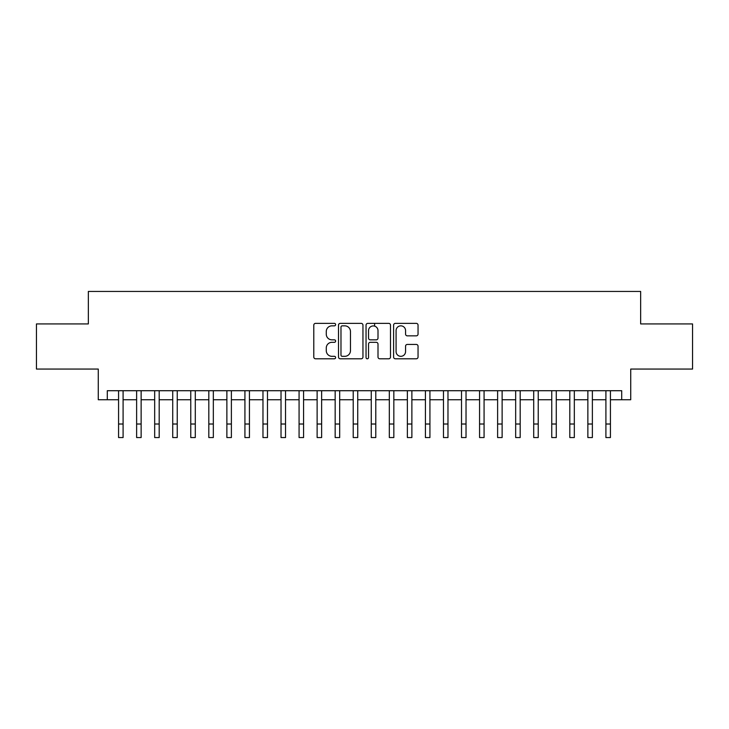 <?xml version="1.0" encoding="UTF-8"?>
<svg xmlns="http://www.w3.org/2000/svg" width="729" height="729" viewBox="0 0 729 729"><rect width="100%" height="100%" fill="white"/><g stroke="black" fill="none" stroke-linecap="round" stroke-linejoin="round"><path stroke-width="1.09" d="M335.622 324.605A1.239 1.239 0 0 0 334.383 323.366L315.557 323.366A1.768 1.768 0 0 0 313.789 325.134L313.789 357.028A1.768 1.768 0 0 0 315.557 358.796L334.383 358.796A1.239 1.239 0 0 0 335.622 357.556A1.239 1.239 0 0 0 334.383 356.317L331.941 356.317A5.668 5.668 0 0 1 326.273 350.649L326.273 347.988A5.668 5.668 0 0 1 331.941 342.32L334.383 342.32A1.239 1.239 0 0 0 335.622 341.081A1.239 1.239 0 0 0 334.383 339.842L331.941 339.842A5.668 5.668 0 0 1 326.273 334.174L326.273 331.513A5.668 5.668 0 0 1 331.941 325.845L334.383 325.845A1.239 1.239 0 0 0 335.622 324.605M416.277 335.85A1.768 1.768 0 0 0 418.045 334.082L418.045 325.134A1.768 1.768 0 0 0 416.277 323.366L395.373 323.366A1.768 1.768 0 0 0 393.596 325.134L393.596 357.028A1.768 1.768 0 0 0 395.373 358.796L416.277 358.796A1.768 1.768 0 0 0 418.045 357.028L418.045 346.22A1.768 1.768 0 0 0 416.277 344.443L407.329 344.443A1.768 1.768 0 0 0 405.561 346.22L405.561 351.578A4.739 4.739 0 0 1 400.822 356.317A4.739 4.739 0 0 1 396.084 351.578L396.084 330.583A4.739 4.739 0 0 1 400.822 325.845A4.739 4.739 0 0 1 405.561 330.583L405.561 334.082A1.768 1.768 0 0 0 407.329 335.85L416.277 335.85M107.291 399.738L107.291 390.717L621.709 390.717L621.709 399.738L630.731 399.738L630.731 369.056L692.55 369.056L692.55 323.931L640.654 323.931L640.654 291.445L88.346 291.445L88.346 323.931L36.45 323.931L36.45 369.056L98.269 369.056L98.269 399.738L118.572 399.738M362.951 325.134A1.768 1.768 0 0 0 361.174 323.366L340.27 323.366A1.768 1.768 0 0 0 338.502 325.134L338.502 357.028A1.768 1.768 0 0 0 340.27 358.796L361.174 358.796A1.768 1.768 0 0 0 362.951 357.028L362.951 325.134M367.826 323.366L388.73 323.366A1.768 1.768 0 0 1 390.498 325.134L390.498 357.028A1.768 1.768 0 0 1 388.73 358.796L379.782 358.796A1.768 1.768 0 0 1 378.005 357.028L378.005 344.097A1.768 1.768 0 0 0 376.237 342.32L370.305 342.32A1.768 1.768 0 0 0 368.528 344.097L368.528 357.556A1.239 1.239 0 0 1 367.288 358.796A1.239 1.239 0 0 1 366.049 357.556L366.049 325.134A1.768 1.768 0 0 1 367.826 323.366M123.092 399.738L136.624 399.738M141.134 399.738L154.676 399.738M159.186 399.738L172.727 399.738M177.238 399.738L190.77 399.738M195.29 399.738L208.822 399.738M213.333 399.738L226.874 399.738M231.385 399.738L244.926 399.738M249.436 399.738L262.969 399.738M267.488 399.738L281.02 399.738M285.531 399.738L299.072 399.738M303.583 399.738L317.124 399.738M321.635 399.738L335.167 399.738M339.678 399.738L353.219 399.738M357.729 399.738L371.271 399.738M375.781 399.738L389.322 399.738M393.833 399.738L407.365 399.738M411.876 399.738L425.417 399.738M429.928 399.738L443.469 399.738M447.98 399.738L461.512 399.738M466.031 399.738L479.564 399.738M484.074 399.738L497.615 399.738M502.126 399.738L515.667 399.738M520.178 399.738L533.71 399.738M538.23 399.738L551.762 399.738M556.273 399.738L569.814 399.738M574.324 399.738L587.866 399.738M592.376 399.738L605.908 399.738M610.428 399.738L621.709 399.738M342.22 325.845A1.239 1.239 0 0 0 340.981 327.084L340.981 355.078A1.239 1.239 0 0 0 342.22 356.317L344.79 356.317A5.668 5.668 0 0 0 350.458 350.649L350.458 331.513A5.668 5.668 0 0 0 344.79 325.845L342.22 325.845M378.005 330.674A4.739 4.739 0 0 0 373.266 325.936A4.739 4.739 0 0 0 368.528 330.674L368.528 338.065A1.768 1.768 0 0 0 370.305 339.842L376.237 339.842A1.768 1.768 0 0 0 378.005 338.065L378.005 330.674M118.572 424.014L123.092 424.014L123.092 437.555L118.572 437.555L118.572 390.717M123.092 424.014L123.092 390.717M136.624 437.555L141.134 437.555L136.624 437.555L136.624 390.717M141.134 437.555L141.134 390.717M154.676 437.555L159.186 437.555L154.676 437.555L154.676 390.717M159.186 437.555L159.186 390.717M172.727 437.555L177.238 437.555L172.727 437.555L172.727 390.717M177.238 437.555L177.238 390.717M190.77 437.555L195.29 437.555L190.77 437.555L190.77 390.717M195.29 437.555L195.29 390.717M208.822 437.555L213.333 437.555L208.822 437.555L208.822 390.717M213.333 437.555L213.333 390.717M226.874 437.555L231.385 437.555L226.874 437.555L226.874 390.717M231.385 437.555L231.385 390.717M244.926 437.555L249.436 437.555L244.926 437.555L244.926 390.717M249.436 437.555L249.436 390.717M262.969 437.555L267.488 437.555L262.969 437.555L262.969 390.717M267.488 437.555L267.488 390.717M281.02 437.555L285.531 437.555L281.02 437.555L281.02 390.717M285.531 437.555L285.531 390.717M299.072 437.555L303.583 437.555L299.072 437.555L299.072 390.717M303.583 437.555L303.583 390.717M317.124 437.555L321.635 437.555L317.124 437.555L317.124 390.717M321.635 437.555L321.635 390.717M335.167 437.555L339.678 437.555L335.167 437.555L335.167 390.717M339.678 437.555L339.678 390.717M353.219 437.555L357.729 437.555L353.219 437.555L353.219 390.717M357.729 437.555L357.729 390.717M371.271 437.555L375.781 437.555L371.271 437.555L371.271 390.717M375.781 437.555L375.781 390.717M374.606 326.127L374.606 323.366M389.322 437.555L393.833 437.555L389.322 437.555L389.322 390.717M393.833 437.555L393.833 390.717M407.365 437.555L411.876 437.555L407.365 437.555L407.365 390.717M411.876 437.555L411.876 390.717M425.417 437.555L429.928 437.555L425.417 437.555L425.417 390.717M429.928 437.555L429.928 390.717M443.469 437.555L447.98 437.555L443.469 437.555L443.469 390.717M447.98 437.555L447.98 390.717M461.512 437.555L466.031 437.555L461.512 437.555L461.512 390.717M466.031 437.555L466.031 390.717M479.564 437.555L484.074 437.555L479.564 437.555L479.564 390.717M484.074 437.555L484.074 390.717M497.615 437.555L502.126 437.555L497.615 437.555L497.615 390.717M502.126 437.555L502.126 390.717M515.667 437.555L520.178 437.555L515.667 437.555L515.667 390.717M520.178 437.555L520.178 390.717M533.71 437.555L538.23 437.555L533.71 437.555L533.71 390.717M538.23 437.555L538.23 390.717M551.762 437.555L556.273 437.555L551.762 437.555L551.762 390.717M556.273 437.555L556.273 390.717M569.814 437.555L574.324 437.555L569.814 437.555L569.814 390.717M574.324 437.555L574.324 390.717M587.866 437.555L592.376 437.555L587.866 437.555L587.866 390.717M592.376 437.555L592.376 390.717M605.908 437.555L610.428 437.555L605.908 437.555L605.908 390.717M610.428 437.555L610.428 390.717M136.624 424.014L141.134 424.014M154.676 424.014L159.186 424.014M172.727 424.014L177.238 424.014M190.77 424.014L195.29 424.014M208.822 424.014L213.333 424.014M226.874 424.014L231.385 424.014M244.926 424.014L249.436 424.014M262.969 424.014L267.488 424.014M281.02 424.014L285.531 424.014M299.072 424.014L303.583 424.014M317.124 424.014L321.635 424.014M335.167 424.014L339.678 424.014M353.219 424.014L357.729 424.014M371.271 424.014L375.781 424.014M389.322 424.014L393.833 424.014M407.365 424.014L411.876 424.014M425.417 424.014L429.928 424.014M443.469 424.014L447.98 424.014M461.512 424.014L466.031 424.014M479.564 424.014L484.074 424.014M497.615 424.014L502.126 424.014M515.667 424.014L520.178 424.014M533.71 424.014L538.23 424.014M551.762 424.014L556.273 424.014M569.814 424.014L574.324 424.014M587.866 424.014L592.376 424.014M605.908 424.014L610.428 424.014"/></g></svg>
